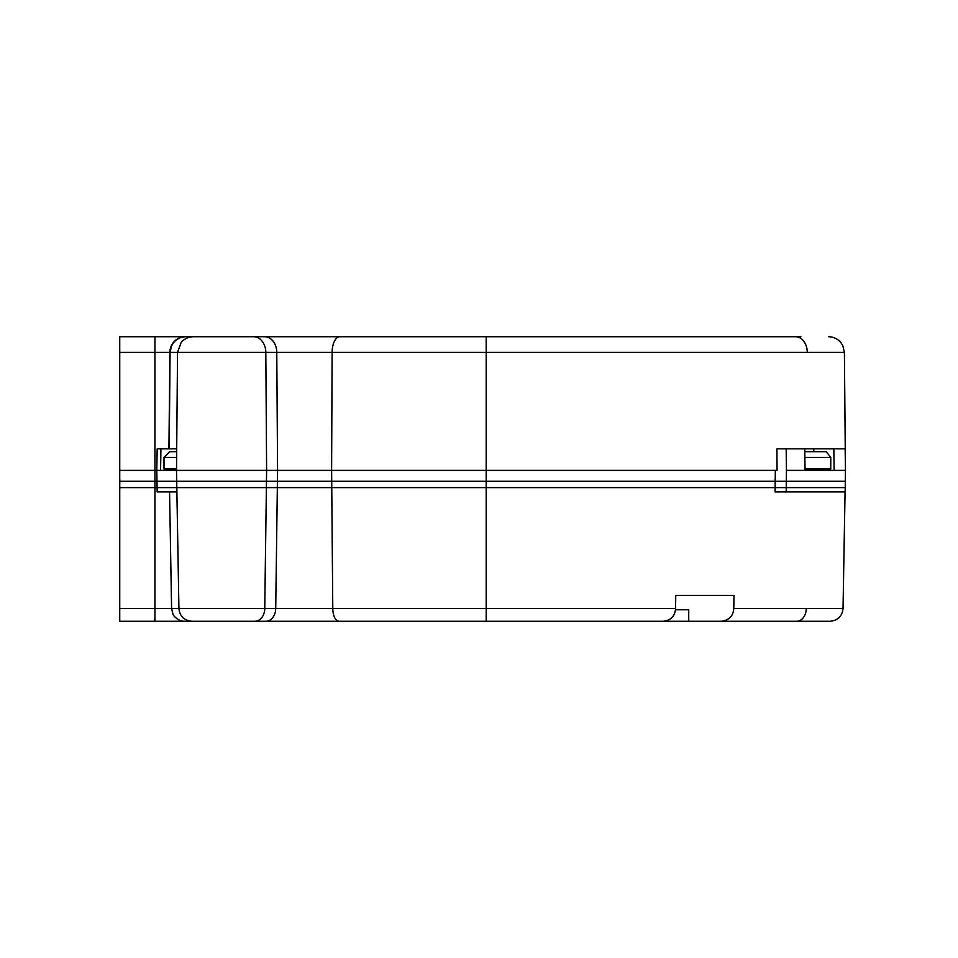 <?xml version="1.0" encoding="UTF-8"?>
<svg xmlns="http://www.w3.org/2000/svg" width="958" height="958" viewBox="0 0 958 958"><rect width="100%" height="100%" fill="white"/><g stroke="black" fill="none" stroke-linecap="round" stroke-linejoin="round"><path stroke-width="1.44" d="M119.75 621.263L191.851 621.263C184.104 620.533 179.793 616.293 178.918 608.558L486.185 608.558L486.185 470.378L160.573 470.378L160.932 448.823L157.16 448.823L156.789 470.378L119.75 470.378L119.75 621.263L184.523 621.263L119.75 621.263L119.75 608.558L119.75 621.263L184.523 621.263C176.883 621.407 172.141 613.587 172.979 614.162L171.59 608.558L264.755 608.558A12.933 9.903 90 0 1 254.852 621.263L486.185 621.263L486.185 608.558L675.582 608.558C674.971 616.078 670.887 620.317 663.343 621.263L486.185 621.263L486.185 470.378L266.611 470.378L777.046 470.378L776.902 448.823L786.171 448.823L786.434 470.378L805.043 470.378L804.768 448.823L833.831 448.823L834.119 470.378L845.471 470.378L845.16 448.823L833.831 448.823M786.434 470.378L786.171 491.933L775.058 491.933L775.345 470.378L775.058 491.933L775.345 470.378L266.611 470.378L264.755 608.558A12.933 9.903 90 0 1 254.852 621.263L452.32 621.263M738.379 621.263L771.885 621.263M538.025 621.263L356.041 621.263M160.573 470.378L119.75 470.378L119.75 608.558L154.933 608.558L154.933 621.263L154.933 608.558L178.918 608.558C179.793 616.293 184.104 620.533 191.851 621.263L486.185 621.263L486.185 608.558L675.582 608.558L675.749 595.397L733.972 595.397L733.78 608.558C733.217 616.03 729.086 620.269 721.362 621.263L830.095 621.263L688.73 621.263L735.145 621.263L688.73 621.263L688.73 609.767L675.51 609.767M522.601 621.263L361.118 621.263M259.858 621.263L339.084 621.263A12.933 6.299 -90 0 1 332.785 608.558L675.582 608.558L675.749 595.397L733.972 595.397L733.78 608.558C733.217 616.03 729.086 620.269 721.362 621.263L688.73 621.263L735.145 621.263L688.73 621.263L688.73 609.767L688.73 621.263L735.145 621.263L646.207 621.263M822.886 470.378L822.91 468.941M804.804 451.697L826.263 451.697L830.766 457.445L826.263 451.697L804.804 451.697L826.263 451.697L830.766 457.445L830.766 468.941L805.031 468.941L830.766 468.941L830.766 457.445L804.888 457.445L830.766 457.445L830.766 468.941L805.031 468.941M176.679 451.697L169.662 451.697L176.679 451.697L169.662 451.697L164.01 457.445L164.01 468.941L176.523 468.941L164.01 468.941L164.01 457.445L176.619 457.445L164.01 457.445L169.662 451.697L164.01 457.445L164.01 468.941L176.523 468.941M173.865 468.941L173.889 470.378M486.185 621.263L663.343 621.263C670.887 620.317 674.971 616.078 675.582 608.558C674.971 616.078 670.887 620.317 663.343 621.263L339.084 621.263A12.933 6.299 -90 0 1 332.785 608.558L331.612 470.378L332.785 608.558L486.185 608.558L486.185 470.378L775.333 470.378L486.185 470.378L486.185 336.737L652.805 336.737M813.773 451.697L813.737 448.823L786.171 448.823M160.932 448.823L176.703 448.823M786.171 491.933L845.16 491.933L845.471 470.378M834.119 470.378L805.043 470.378M156.789 470.378L157.16 491.933L176.883 491.933M154.933 621.263L154.933 470.378L119.75 470.378L119.75 608.558L154.933 608.558L154.933 470.378L119.75 470.378L119.75 336.737L197.348 336.737L119.75 336.737M480.796 336.737L744.929 336.737M725.805 336.737L740.534 336.737M776.603 336.737L197.348 336.737M230.986 336.737L230.327 336.737M770.711 336.737L800.888 336.737M227.525 336.737L479 336.737M675.582 608.558L675.749 595.397L733.972 595.397L733.78 608.558C733.217 616.03 729.086 620.269 721.362 621.263M693.077 595.397L675.749 595.397M830.766 457.445L804.888 457.445M265.821 352.4L266.611 470.378L176.512 470.378L178.918 608.558L275.724 608.558L277.569 470.378L276.778 352.4A15.807 12.107 -90 0 0 264.671 336.737M176.619 457.445L164.01 457.445M119.75 487.622L845.219 487.622M119.75 481.215L845.315 481.215M733.78 608.558L843.028 608.558L733.78 608.558L843.028 608.558L845.064 491.933L843.028 608.558C842.226 616.222 837.915 620.461 830.095 621.263C837.915 620.461 842.226 616.222 843.028 608.558L845.064 491.933M265.821 621.263A12.933 9.903 -90 0 0 275.724 608.558A12.933 9.903 -90 0 1 265.821 621.263A12.933 9.903 -90 0 0 275.724 608.558L332.785 608.558L331.612 470.378L332.115 352.4A15.807 7.7 -90 0 1 339.815 336.737M796.805 621.263A12.933 9.46 -90 0 0 806.253 608.558A12.933 9.46 -90 0 1 796.805 621.263A12.933 9.46 -90 0 0 806.253 608.558M119.75 608.558L178.918 608.558L176.512 470.378L177.541 352.4L170.069 352.4L169.231 448.823M254.852 621.263L254.852 621.263A12.933 9.903 90 0 0 264.755 608.558L266.611 470.378L264.755 608.558L275.724 608.558L277.569 470.378L275.724 608.558L332.785 608.558A12.933 6.299 -90 0 0 339.084 621.263M845.387 464.618L844.405 352.4L177.541 352.4L181.134 342.509C184.283 338.833 188.271 336.905 193.097 336.737L193.348 336.737M170.213 352.4L171.314 346.401L173.063 343.287C176.284 339.048 180.559 336.869 185.876 336.737M807.271 352.4A15.807 11.556 -90 0 0 795.703 336.737M253.702 336.737A15.807 12.107 90 0 1 265.809 352.4M168.931 448.823L169.877 352.4A15.807 15.34 -90 0 1 185.229 336.737M169.877 352.4L154.933 352.4L154.933 336.737M169.554 491.933L171.59 608.558L172.979 614.162C172.141 613.587 176.883 621.407 184.523 621.263L184.523 621.263C176.883 621.407 172.141 613.587 172.979 614.162L171.59 608.558L169.554 491.933L171.59 608.558L154.933 608.558L154.933 352.4L119.75 352.4M844.405 352.4L842.753 345.503L840.813 342.509C837.603 338.761 833.532 336.833 828.598 336.737M176.512 470.378L178.918 608.558C179.793 616.293 184.104 620.533 191.851 621.263M843.028 608.558C842.226 616.222 837.915 620.461 830.095 621.263"/></g></svg>
